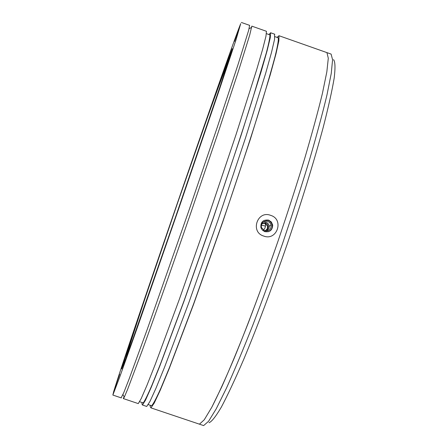 <?xml version="1.0" encoding="UTF-8"?>
<svg xmlns="http://www.w3.org/2000/svg" width="448" height="448" viewBox="0 0 448 448"><rect width="100%" height="100%" fill="white"/><g stroke="black" fill="none" stroke-linecap="round" stroke-linejoin="round"><path stroke-width="0.67" d="M209.009 422.738C211.747 421.663 215.88 416.41 221.413 406.986C227.724 395.08 235.172 379.182 243.751 359.302C257.247 326.978 272.468 286.681 287.179 244.16C301.627 201.6 314.166 160.894 323.098 127.82C328.35 107.374 332.041 90.804 334.18 78.109C335.418 67.838 335.21 61.684 333.553 59.646M330.518 53.883L331.1 54.09L332.584 59.746L331.257 73.388L326.945 95.043C322.588 113.299 316.775 134.876 309.506 159.779C301.51 186.138 292.634 213.752 282.873 242.62C272.854 271.449 262.853 298.894 252.879 324.968C243.191 349.507 234.366 370.602 226.402 388.254L216.205 408.856L208.572 421.277L203.644 425.589L202.479 425.197M326.379 52.427L326.939 52.623L328.294 58.234L326.844 71.831L322.409 93.453C317.979 111.681 312.105 133.246 304.791 158.138C296.75 184.486 287.846 212.094 278.079 240.962C263.116 284.228 247.722 325.293 234.142 358.338C225.512 378.694 218.047 395.03 211.742 407.355L204.232 419.815L199.433 424.172L198.318 423.797L199.433 424.172L204.232 419.815L211.742 407.355L221.827 386.702C229.723 369.029 238.487 347.911 248.13 323.35C258.076 297.265 268.055 269.802 278.079 240.962C287.846 212.094 296.75 184.486 304.791 158.138C312.105 133.246 317.979 111.681 322.409 93.453L326.844 71.831L328.294 58.234L326.939 52.623L326.379 52.427M262.601 223.216L265.21 223.356L267.641 226.402L267.221 228.917L265.356 230.647M261.71 223.798L265.586 223.048L267.333 224.252L268.218 226.184C268.33 228.855 267.07 230.39 264.432 230.787M267.831 221.295L270.071 222.846L271.191 225.338C271.023 229.611 268.822 231.448 264.594 230.843L261.397 227.506C261.061 222.852 263.206 220.78 267.831 221.295M263.295 221.939L266.616 222.421L267.854 223.35L268.901 224.969L269.254 226.509L268.951 228.558L266.868 231.073M265.21 223.356C265.871 225.994 265.283 228.245 263.458 230.11M265.272 223.77L262.886 223.121M261.29 225.019L265.429 226.15M113.63 391.765C125.938 350.846 229.751 50.064 240.71 23.638L235.995 39.872L219.537 89.219L179.323 206.948L138.001 325.718L119.952 376.415L112.862 395.063L113.63 391.765M114.61 388.92L119.655 374.248L114.61 388.92M173.04 224.801L178.976 207.592L173.04 224.801M234.595 41.35L239.725 26.499L234.595 41.35M175.403 208.986L179.844 196.118L175.403 208.986M121.122 397.841L123.743 392.734L128.94 379.445L147.409 328.91L188.989 210.274L217.151 127.63L238.241 63.918L248.69 30.19L249.614 25.362M263.99 220.427L268.15 220.343L269.03 220.724L271.163 222.622L272.194 225.282C272.406 228.295 271.146 230.44 268.402 231.722M268.649 220.125L271.382 222.029L272.709 225.086C272.446 230.188 269.791 232.372 264.751 231.627L262.371 230.115L260.921 227.69C260.456 222.04 263.032 219.514 268.649 220.125M270.67 215.365C284.413 219.38 277.032 241.304 263.659 236.04C249.939 231.991 257.376 210.056 270.67 215.365M277.038 37.391L278.992 35.717L278.869 40.824L275.957 53.934L270.155 75.118L250.382 139.199L222.774 221.911L193.452 304.713L169.098 368.883L160.334 390.023L154.263 402.998L150.942 407.87L150.22 406.795L150.27 405.278M151.099 405.558L151.642 405.737C153.317 404.034 156.414 398.154 160.927 388.097L169.596 367.186L193.67 303.738L222.656 221.9C237.334 179.049 250.718 138.258 260.971 105.246C267.176 84.862 271.93 68.393 275.24 55.826C277.676 45.696 278.673 39.693 278.236 37.817L277.967 37.722M123.29 397.74L123.452 398.625L124.258 397.225L127.674 389.189L141.758 351.803C154.538 316.764 172.743 265.216 191.408 211.109L217.829 133.51L238.319 71.562L249.704 35.062L251.815 26.135L266.252 31.226M146.21 406.28L146.72 406.448L149.906 401.537L155.854 388.517L164.506 367.326L188.686 303.089L217.952 220.254L245.638 137.547L265.602 73.517L271.522 52.371L274.562 39.306L274.562 34.154M268.901 34.524L270.637 32.771L270.256 37.783L267.086 50.809L261.044 71.921L240.895 135.895L213.13 218.59L183.915 301.459L159.908 365.775L151.374 387.005L145.55 400.07L142.492 405.026L141.938 404.012L142.066 402.517M137.855 403.469L138.264 403.603L141.193 398.602L146.888 385.493L155.31 364.218L179.15 299.835L208.303 216.927L236.152 134.243L256.486 70.319L262.651 49.252L265.944 36.266L266.454 31.298M142.75 402.746L143.198 402.898C144.698 401.134 147.627 395.192 151.978 385.078L160.418 364.084L184.156 300.496L213.03 218.585C227.73 175.722 241.231 134.954 251.664 101.993L266.381 52.707C268.985 42.638 270.15 36.691 269.886 34.871L269.662 34.793M122.282 366.694L121.705 369.001L126.067 357.918L132.821 339.203L176.098 215.421L220.17 86.184L232.294 48.636L221.659 76.905L177.57 203L133.123 333.396L122.282 366.694M150.942 407.87L203.644 425.589M278.992 35.717L331.1 54.09M267.641 226.402L268.218 226.184M269.209 226.094L271.191 225.338M249.721 25.396L241.343 22.445M121.335 397.914L112.862 395.063M228.861 59.875C214.267 94.416 135.391 323.277 125.899 358.366M272.194 225.282L272.709 225.086M148.221 404.589L151.642 405.737M274.954 36.658L278.236 37.817M122.965 394.593L124.258 397.225M249.105 28.644L251.703 27.39M123.452 398.625L138.264 403.603M142.492 405.026L146.72 406.448M270.637 32.771L274.814 34.244M139.614 401.694L143.198 402.898M266.431 33.656L269.886 34.871"/></g></svg>
